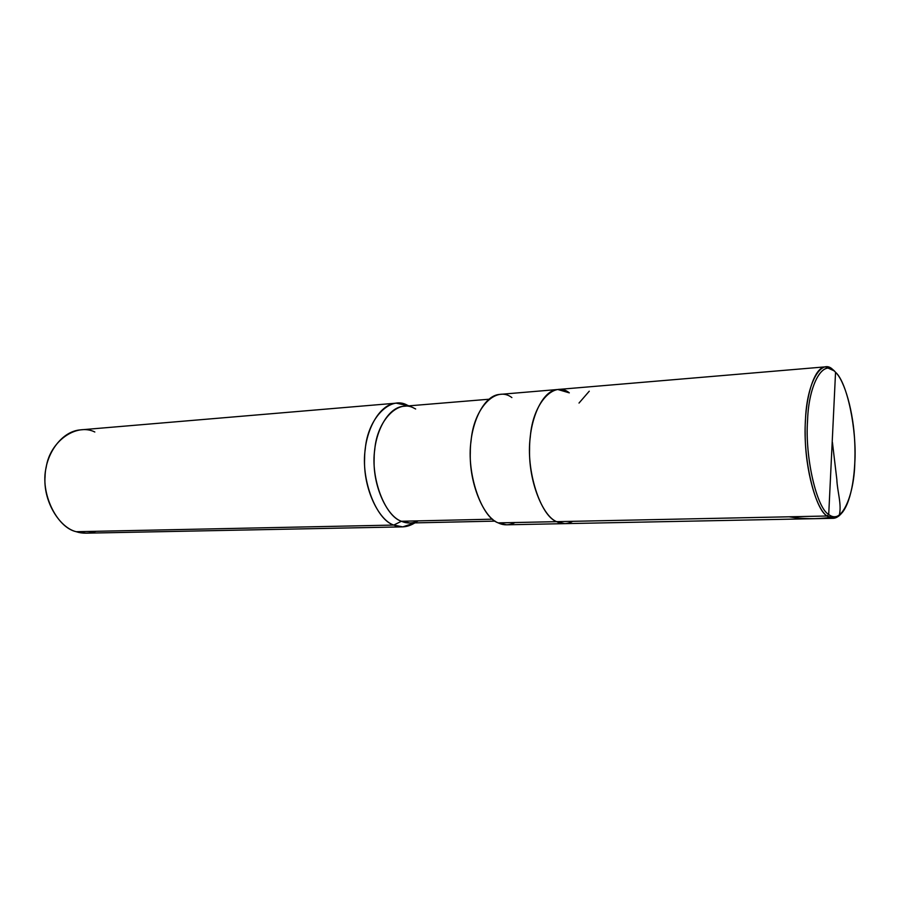 <?xml version="1.0" encoding="UTF-8"?>
<svg xmlns="http://www.w3.org/2000/svg" width="900" height="900" viewBox="0 0 900 900"><rect width="100%" height="100%" fill="white"/><g stroke="black" fill="none" stroke-linecap="round" stroke-linejoin="round"><path stroke-width="1.35" d="M569.306 392.85C554.243 380.149 532.778 402.896 530.28 437.062C525.645 469.912 540.394 515.959 556.639 521.663L827.111 516.004L828.72 514.474L835.549 372.285C847.159 382.23 856.969 429.671 854.809 462.836C854.1 497.228 840.656 525.712 828.72 514.474C833.254 518.096 837.81 517.41 842.389 512.404C851.918 500.276 856.114 470.678 854.764 442.822C853.627 412.132 844.594 380.61 835.549 372.285L828.72 514.474C816.626 508.039 804.758 456.649 807.581 420.233C808.785 382.32 824.254 357.806 835.549 372.285L835.043 371.779C823.646 358.099 808.571 383.591 807.536 421.043C804.893 457.493 816.739 508.072 828.72 514.474L827.111 516.004L833.288 518.31L564.784 523.642L556.639 521.663C561.825 524.408 567.191 524.295 572.76 521.325C567.191 524.295 561.825 524.408 556.639 521.663C542.79 516.319 528.525 481.174 529.582 449.077C529.358 419.996 542.059 390.218 557.775 389.498C542.059 390.218 529.358 419.996 529.582 449.077C528.525 481.174 542.79 516.319 556.639 521.663L564.784 523.642L506.689 524.801L498.218 522.877L556.639 521.663C540.394 515.959 525.645 469.912 530.28 437.062C532.778 402.896 554.243 380.149 569.306 392.85L557.775 389.498L499.882 394.391C483.502 395.201 470.183 424.204 470.317 452.43C469.114 483.604 483.806 517.702 498.218 522.877C503.595 525.544 509.197 525.431 515.014 522.529M841.511 513.371L841.084 513.855C836.404 518.962 831.758 519.683 827.111 516.004C814.86 509.512 802.732 457.886 805.444 420.683C806.512 382.455 821.947 356.501 833.602 370.474L834.075 370.901M833.839 370.71L825.379 366.851C813.544 367.144 804.442 400.466 805.185 433.463C805.005 469.856 816.548 509.895 827.111 516.004L498.218 522.877C481.309 517.354 466.155 472.68 471.094 440.764C473.805 407.576 496.226 385.324 511.875 397.586M495.135 521.123L409.928 522.99L401.411 521.257L492.548 519.176L401.411 521.257C406.811 523.676 412.447 523.553 418.331 520.875M414.911 522.877L413.449 523.71C406.665 527.411 400.095 527.861 393.772 525.071L401.411 521.257C387.101 516.577 372.769 486.124 374.152 458.325C374.175 433.136 387.54 407.104 403.841 406.271L488.779 399.251M402.761 526.871L86.13 533.171L76.207 531.709L393.772 525.071L402.761 526.871L414.765 522.877M415.665 408.994L414 408.15C398.07 398.914 377.055 420.739 374.771 449.494C370.316 478.001 385.043 516.319 401.411 521.257L393.772 525.071L76.207 531.709C82.462 533.779 89.066 533.644 95.996 531.304M408.668 405.866L396.304 403.155C378.9 404.089 364.635 431.696 364.613 458.415C363.15 487.946 378.495 520.178 393.772 525.071C376.267 519.908 360.484 479.239 365.287 448.942C367.762 418.387 390.285 395.325 407.261 405.18L408.803 405.855M94.826 432C76.511 422.786 49.95 441.157 46.193 467.314C39.848 492.525 56.498 527.423 76.207 531.709C59.4 527.704 43.054 501.053 45.068 476.527C45.45 454.331 61.447 431.055 80.73 429.851L396.304 403.155M832.41 442.26L836.842 479.531C837.259 491.569 842.085 504.911 839.149 515.824M829.553 517.489C816.154 519.311 802.665 519.075 789.064 516.791M589.264 391.196L579.004 403.065M825.379 366.851L557.775 389.498"/></g></svg>
